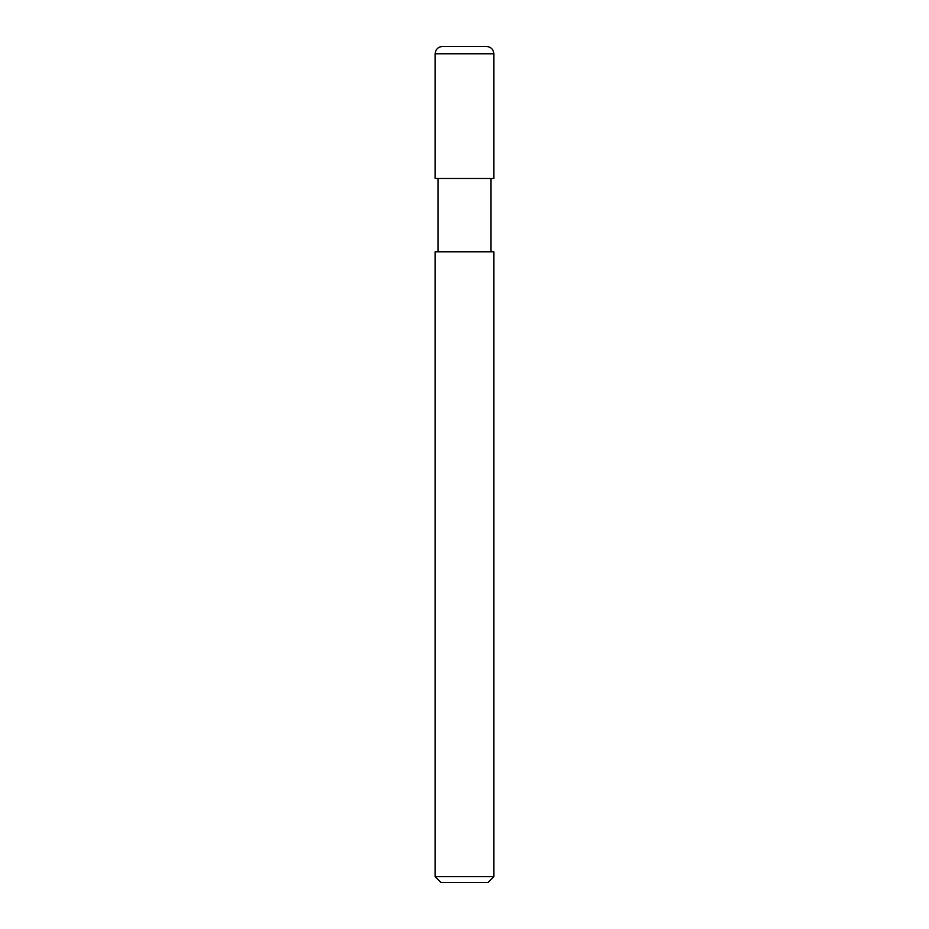 <?xml version="1.0" encoding="UTF-8"?>
<svg xmlns="http://www.w3.org/2000/svg" width="929" height="929" viewBox="0 0 929 929"><rect width="100%" height="100%" fill="white"/><g stroke="black" fill="none" stroke-linecap="round" stroke-linejoin="round"><path stroke-width="0.7" stroke-dasharray="4.64 3.48" d="M493.833 876.686L435.167 876.686M435.167 251.805L493.833 251.805M487.969 882.55L441.031 882.55M490.907 178.461L438.093 178.461L490.907 178.461M490.907 251.805L438.093 251.805L490.907 251.805M493.833 178.461L435.167 178.461M442.494 46.45L486.506 46.45M435.167 53.789L493.833 53.789"/><path stroke-width="1.39" d="M464.5 876.686L493.833 876.686L493.833 251.805L435.167 251.805L435.167 876.686L464.5 876.686M435.167 876.686L441.031 882.55L487.969 882.55L493.833 876.686M490.907 178.461L490.907 251.805M435.167 53.789L435.167 178.461L493.833 178.461L493.833 53.789L435.167 53.789C435.596 49.33 438.047 46.88 442.494 46.45L486.506 46.45C490.953 46.88 493.404 49.33 493.833 53.789M438.093 178.461L438.093 251.805"/></g></svg>
